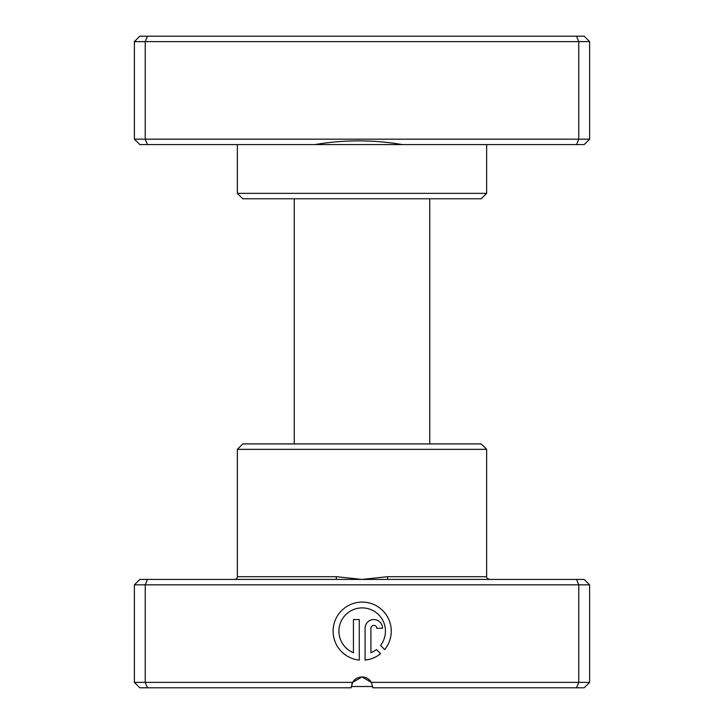 <?xml version="1.0" encoding="UTF-8"?>
<svg xmlns="http://www.w3.org/2000/svg" width="724" height="724" viewBox="0 0 724 724"><rect width="100%" height="100%" fill="white"/><g stroke="black" fill="none" stroke-linecap="round" stroke-linejoin="round"><path stroke-width="1.09" d="M486.646 193.362L481.225 198.783L242.775 198.783L237.354 193.362L486.646 193.362L486.646 144.583M589.608 139.171L584.196 144.583L139.804 144.583L134.393 139.171L134.393 41.621L589.608 41.621L584.196 36.2L576.53 36.2L578.775 41.621L578.775 139.171L589.608 139.171L589.608 41.621M237.354 193.362L237.354 144.583M134.393 139.171L145.225 139.171L145.225 41.621L147.47 36.2L576.53 36.2M147.47 144.583L145.225 139.171L578.775 139.171L576.53 144.583M134.393 41.621L139.804 36.2L147.47 36.2M402.273 144.583C373.322 139.642 344.199 139.642 314.913 144.583M372.76 686.515L351.24 686.515M429.739 443.93L429.739 198.783M294.261 443.93L294.261 198.783M335.873 579.417L584.196 579.417L589.608 584.829L134.393 584.829L139.804 579.417L335.873 579.417A2.706 0.552 90 0 0 336.425 576.702L362 579.417L387.575 576.702L486.646 576.702C486.112 577.39 487.008 578.286 489.352 579.417M237.354 449.351L486.646 449.351L481.225 443.93L242.775 443.93L237.354 449.351L237.354 576.702A2.706 2.706 0 0 1 234.648 579.417M380.553 645.437A23.268 23.268 0 0 0 362.172 607.898A23.268 23.268 0 0 0 353.448 652.731L353.448 619.536L359.267 619.536L359.267 660.107A29.087 29.087 0 0 1 333.131 629.708A29.087 29.087 0 0 1 388.453 618.703A29.087 29.087 0 0 1 384.697 649.573L380.553 645.437M365.086 628.26A8.724 8.724 0 0 1 373.81 619.536A8.724 8.724 0 0 1 382.534 628.26L376.715 628.26A2.905 2.905 0 0 0 373.81 625.346A2.905 2.905 0 0 0 370.905 628.26L370.905 652.731A23.268 23.268 0 0 0 376.444 649.546L380.58 653.682A29.087 29.087 0 0 1 365.086 660.107L365.086 628.26M147.47 579.417L145.225 584.829L145.225 682.379L352.615 682.379L362 676.958L371.385 682.379L589.608 682.379L589.608 584.829M486.646 449.351L486.646 576.702M134.393 584.829L134.393 682.379L145.225 682.379L147.47 687.8L351.158 687.8L352.615 682.379A10.842 10.842 0 0 1 371.385 682.379L372.842 687.8L576.53 687.8L578.775 682.379L578.775 584.829L576.53 579.417M589.608 682.379L584.196 687.8L576.53 687.8M147.47 687.8L139.804 687.8L134.393 682.379M351.764 684.225L352.552 682.488M388.127 579.417A2.706 0.552 90 0 1 387.575 576.702M237.354 576.702L336.425 576.702"/></g></svg>
